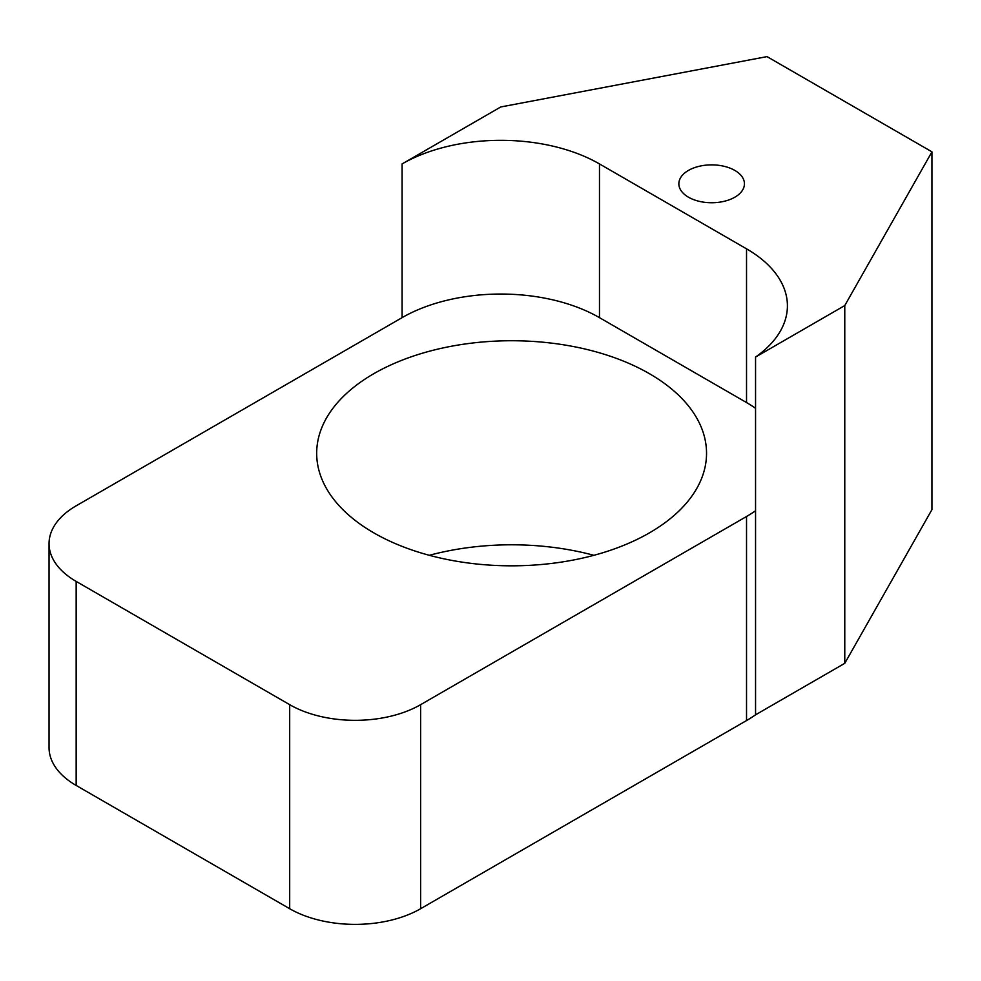 <?xml version="1.0" encoding="UTF-8"?>
<svg xmlns="http://www.w3.org/2000/svg" width="981" height="981" viewBox="0 0 981 981"><rect width="100%" height="100%" fill="white"/><g stroke="black" fill="none" stroke-linecap="round" stroke-linejoin="round"><path stroke-width="1.47" d="M649.447 373.7A194.925 112.545 0 0 0 437.011 349.31A194.925 112.545 0 0 0 316.679 453.283A194.925 112.545 0 0 0 373.773 532.855A194.925 112.545 0 0 0 586.209 557.257A194.925 112.545 0 0 0 706.541 453.283A194.925 112.545 0 0 0 649.447 373.7M593.885 555.307A194.925 112.545 0 0 0 429.335 555.307M688.466 170.412A32.79 18.933 180 0 1 724.199 166.316A32.79 18.933 180 0 1 744.444 183.803A32.79 18.933 180 0 1 734.843 197.193A32.79 18.933 180 0 1 699.097 201.301A32.79 18.933 180 0 1 678.852 183.803A32.79 18.933 180 0 1 688.466 170.412M49.05 543.609A92.582 53.452 0 0 0 76.162 581.402L289.689 704.677L289.689 908.725L76.162 785.45A92.582 53.452 0 0 1 49.05 747.657L49.05 543.609A92.582 53.452 0 0 1 76.162 505.816L402.087 317.648A139.572 80.589 180 0 1 599.477 317.648L599.477 163.925A139.572 80.589 0 0 0 402.087 163.925L500.776 106.954L767.019 56.616L931.95 151.834L844.776 305.557L755.554 357.059A139.572 80.589 0 0 0 787.412 305.814A139.572 80.589 0 0 0 746.529 248.831L599.477 163.925M289.689 704.677A92.582 53.452 0 0 0 420.616 704.677L420.616 908.725L746.529 720.557A139.572 80.589 0 0 0 755.554 714.818L755.554 357.059M755.554 510.77A139.572 80.589 0 0 1 746.529 516.509L420.616 704.677M599.477 317.648L746.529 402.553A139.572 80.589 180 0 1 755.554 408.292M402.087 317.648L402.087 163.925M931.95 151.834L931.95 509.605L844.776 663.315L755.554 714.818M289.689 908.725A92.582 53.452 0 0 0 420.616 908.725M844.776 663.315L844.776 305.557M746.529 402.553L746.529 248.831M76.162 581.402L76.162 785.45M746.529 516.509L746.529 720.557"/></g></svg>

